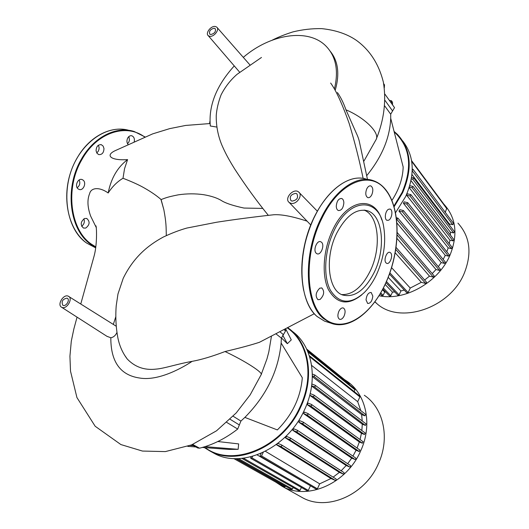 <?xml version="1.0" encoding="UTF-8"?>
<svg xmlns="http://www.w3.org/2000/svg" width="529" height="529" viewBox="0 0 529 529"><rect width="100%" height="100%" fill="white"/><g stroke="black" fill="none" stroke-linecap="round" stroke-linejoin="round"><path stroke-width="0.79" d="M344.518 379.63L346.766 381.085C366.18 393.893 372.985 424.708 360.533 451.204C346.502 483.777 307.131 500.745 282.241 486.356L275.675 482.071M364.322 395.275C383.439 407.938 390.329 438.025 378.387 463.741C364.95 495.356 326.624 511.636 302.105 497.485L300.34 496.493M310.821 486.006L257.12 454.887M276.35 444.519L278.056 443.408L281.593 444.929L281.884 445.861L280.912 446.569L276.25 444.591L330.975 478.52L319.688 483.837L265.399 451.297M290.256 437.966L344.035 472.635L344.141 473.574L343.162 474.004L289.303 439.473L290.249 439.156L290.276 437.979L286.797 436.471L285.329 437.8L339.373 472.371L333.144 477.138M297.364 430.302L350.535 465.626L350.628 466.558L349.649 466.988L296.392 431.796L297.338 431.479L297.371 430.308L293.959 428.847L292.749 430.289L346.184 465.52L341.159 470.764M355.647 457.982L356.01 458.894L354.966 459.476L302.251 423.61L303.296 423.134L303.229 422.129L299.804 420.687L298.825 422.221L351.706 458.121L347.679 463.715M359.879 450.053L359.204 451.541L306.972 414.987L307.911 414.676L307.957 413.526L304.446 412.071L303.686 413.685L356.07 450.265L352.942 456.124M307.369 404.725L310.913 406.021L311.713 405.333L311.462 404.421L307.918 403.038L307.369 404.725L359.33 441.986L357.068 448.056M310.159 393.662L309.855 395.355L361.439 433.304L360.057 439.533M311.627 386.025L362.286 424.185L361.843 430.54M312.368 376.668L361.605 414.557L362.246 420.985M311.634 365.42L357.69 401.676L360.811 410.616M306.688 349.074L349.299 383.492L349.378 384.557M307.468 350.787L354.833 388.954L355.005 389.827L354.192 391.592M309.339 355.7L359.713 396.016L359.899 396.902L357.69 401.676M312.375 375.934L314.054 376.542L314.934 375.035L312.361 374.082M311.654 385.8L314.457 386.825L315.456 385.985L315.178 385.264L311.885 384.021M309.855 395.355L313.228 396.618L314.233 395.765L313.942 395.044L310.179 393.596M306.972 414.987L303.686 413.685M302.251 423.61L298.825 422.221M296.392 431.796L292.749 430.289M289.303 439.473L285.329 437.8M261.187 453.28L260.202 455.337L260.433 456.421L261.531 455.925L263.244 452.355M250.72 456.838L250.766 458.312L251.844 457.816L252.551 456.355M241.879 458.372L242.877 458.266M365.612 414.372L364.944 415.827L361.605 414.557M366.101 423.934L365.427 425.402L362.286 424.185M365.175 433.033L364.501 434.507L361.439 433.304M363.073 441.735L362.391 443.216L359.33 441.986M359.204 451.541L356.07 450.265M354.966 459.476L351.706 458.121M349.649 466.988L346.184 465.52M343.162 474.004L339.373 472.371M281.692 444.995L336.034 478.937L336.259 479.982L335.432 480.458L330.975 478.52M319.688 483.837L317.387 488.816L316.362 489.259L260.433 456.421M310.305 486.078L308.288 490.409L307.283 490.852L250.766 458.312M301.385 487.454L300.009 490.403L299.011 490.839L242.011 458.464M293.152 487.513L292.425 489.074L291.433 489.517L236.595 458.63M285.627 486.244L284.463 487.004M215.164 26.45C210.826 25.742 205.133 33.34 208.261 35.681L209.788 36.316C214.139 37.076 219.892 29.36 216.698 27.065L215.164 26.45M210.754 34.537C214.635 33.545 216.11 31.575 215.191 28.626L214.199 28.222C210.324 29.221 208.849 31.198 209.788 34.14L210.754 34.537M63.083 305.372C66.145 306.78 70.311 299.731 67.295 298.257L67.031 298.138C62.587 299.083 61.192 301.457 62.839 305.259L63.083 305.372M291.975 201.106C296.941 200.246 298.587 197.833 296.914 193.865L295.856 193.369C290.89 194.249 289.257 196.669 290.95 200.63L291.975 201.106M124.923 355.653L127.264 359.032C122.655 352.982 119.541 345.986 117.914 338.044C115.917 327.418 115.355 316.633 116.221 305.702L117.974 293.979L123.217 278.32C133.5 257.378 147.591 245.549 163.329 237.032C171.654 233.124 179.483 230.135 186.81 228.065L216.678 222.233C234.969 219.409 254.019 216.916 273.817 214.748C281.6 214.285 292.696 216.427 307.098 221.168M367.496 179.443L359.31 141.422C358.774 138.955 357.716 136.065 356.123 132.753L345.953 109.814C343.566 102.97 340.716 97.21 337.409 92.535M330.321 51.392C338.097 60.994 339.783 73.762 335.393 89.699M334.54 88.508C338.805 70.264 335.849 56.028 325.666 45.785C307.719 27.878 270.035 34.24 243.3 57.363M234.261 65.92C216.434 85.599 208.452 105.621 210.317 126.001L216.771 127.059M210.053 123.548L185.692 125.433L169.69 128.633L152.656 133.877L115.917 150.335C104.279 155.381 111.103 160.829 127.575 159.593L124.54 168.731L123.006 178.266C117.306 181.645 112.36 186.545 108.174 192.986C99.492 186.75 91.021 187.491 89.626 193.64C87.106 199.684 87.444 207.17 90.638 216.097L96.324 227.668M262.84 208.413L244.028 208.062C233.917 205.887 226.683 203.579 222.319 201.119C217.822 198.163 211.54 196.008 203.48 194.665C195.148 193.508 186.737 193.568 178.24 194.844C166.642 197.125 165.385 198.058 161.107 199.552L160.948 199.413C156.703 195.723 151.38 192.04 144.992 188.37C139.676 185.243 132.349 181.877 123.006 178.266M161.107 199.552L163.864 209.768C166.337 223.145 166.106 226.981 166.298 235.57M127.264 359.032C134.974 367.08 144.562 370.439 156.015 369.116C164.545 368.435 175.866 364.302 192.133 361.347C201.199 359.713 212.162 356.447 225.017 351.54C239.716 348.089 251.209 345.001 259.488 342.276L314.292 313.717M290.877 203.288C296.604 204.994 303.309 195.089 298.568 191.948C293.509 187.669 283.822 198.659 289.257 202.521L290.877 203.288M106.911 336.292L110.819 337.767C113.49 337.284 115.534 335.525 116.949 332.496M116.254 326.254L68.135 296.108C63.354 293.965 56.894 304.876 61.569 307.223L61.972 307.415C66.773 309.624 73.286 298.548 68.532 296.286M192.133 361.347C184.575 366.399 159.255 381.588 139.358 377.984C120.255 375.107 110.746 361.704 110.819 337.767M113.338 324.383L115.864 316.54M127.575 159.593C117.471 167.309 111.004 178.438 108.174 192.986M204.386 447.6L209.788 450.926C237.428 466.862 283.114 446.086 300.333 407.852C315.423 376.932 308.876 341.853 287.637 327.643M287.234 327.868C308.295 342.025 314.755 376.86 299.764 407.561C281.626 448.063 231.966 467.934 205.206 447.66M292.001 331.147C312.712 345.569 318.954 380.139 304.162 410.544C287.088 448.566 241.627 469.177 214.047 453.28L212.189 452.249M285.607 328.747L291.274 339.889L287.359 343.691L281.402 337.905M217.836 441.523L238.652 443.91L238.143 449.326L229.011 449.425L202.349 447.448M218.378 441.259L219.608 441.728M281.13 343.043L302.317 377.766C300.631 397.51 292.312 414.895 277.361 429.925L244.874 417.401C266.345 395.699 278.433 370.908 281.13 343.043L281.382 338.143L285.574 330.923L283.98 329.633M238.143 449.326L205.047 446.641M193.588 445.709L190.235 445.438M226.756 422.406L237.693 429.052L240.907 421.071L244.874 417.401M237.693 429.052C225.486 438.521 212.77 444.902 199.532 448.189L192.695 444.439M197.707 447.964L199.532 448.189M190.837 445.2L192.292 445.001M285.455 328.833L285.574 330.923M287.359 343.691L282.751 335.207M341.674 294.574C352.579 294.964 362.074 287.161 370.148 271.159C381.7 247.889 378.969 215.475 364.058 210.099M374.254 272.283C386.011 248.584 383.016 215.554 367.675 210.833C356.566 208.049 346.283 215.429 336.828 232.985C324.462 257.233 328.046 290.434 342.594 294.977C354.404 297.933 364.957 290.368 374.254 272.283M381.759 219.833C374.506 195.082 347.401 198.659 332.9 229.546C323.219 249.252 321.427 275.14 328.416 289.601C336.894 304.096 348.029 305.828 361.829 294.805M334.235 230.267C324.502 250.078 322.968 276.198 330.361 290.156C339.32 304.03 350.654 304.803 364.355 292.477C369.05 287.756 373.097 281.812 376.503 274.644C383.737 258.595 386.157 242.837 383.77 227.371C379.558 197.198 349.953 196.643 334.235 230.267M321.579 242.295L320.706 241.727C316.911 239.948 312.844 250.362 316.223 253.239L317.05 253.781C320.852 255.553 324.912 245.238 321.579 242.295M319.794 288.16C315.681 292.339 315.072 296.187 317.955 299.692L320.045 299.48C324.138 295.288 324.733 291.446 321.844 287.968L319.794 288.16M338.884 311.25C337.37 315.198 337.601 317.876 339.585 319.291C341.225 319.721 342.732 318.637 344.095 316.031C345.609 312.097 345.377 309.419 343.387 308.004C341.754 307.574 340.259 308.658 338.884 311.25M366.042 299.89L367.662 303.467C370.492 303.454 372.211 300.994 372.813 296.088L371.179 292.484C368.356 292.497 366.643 294.97 366.042 299.89M385.998 262.853L386.719 263.356C389.813 264.804 393.345 255.5 390.686 252.915L389.939 252.393C386.844 250.931 383.3 260.314 385.998 262.853M388.597 220.209C391.976 218.854 393.226 209.868 390.131 209.087L388.67 209.213C385.271 210.522 384.001 219.575 387.096 220.342L388.597 220.209M371.808 194.745C373.408 190.42 373.077 187.478 370.816 185.91C369.328 185.56 367.992 186.519 366.795 188.787C365.189 193.118 365.513 196.067 367.774 197.628C369.268 197.985 370.611 197.019 371.808 194.745M343.843 202.885C343.757 200.537 343.043 199.069 341.694 198.494C338.606 198.448 336.801 201.013 336.272 206.191C336.371 208.525 337.079 209.98 338.415 210.549C341.503 210.602 343.314 208.049 343.843 202.885M83.073 180.105C86.855 182.789 83.284 191.161 79.092 189.422L78.16 188.913C74.344 186.274 77.902 177.837 82.094 179.569L83.073 180.105M77.174 187.742C79.767 185.666 80.428 183.067 79.165 179.959M84.614 218.49L86.796 218.477C90.168 221.638 89.818 224.825 85.738 228.052L83.509 228.072C80.15 224.891 80.514 221.697 84.614 218.49M81.638 226.267C84.151 224.322 84.891 221.849 83.873 218.841M128.256 144.734C126.702 142.856 126.524 140.608 127.72 137.99C128.845 136.151 130.227 135.424 131.866 135.801C134.062 136.839 134.829 138.915 134.168 142.037M127.522 143.729L128.759 142.228L129.46 140.185L128.931 136.502M103.975 148.497C103.796 152.788 102.044 154.818 98.718 154.594L96.952 153.231L96.086 150.818C96.258 146.52 98.004 144.483 101.323 144.695L103.109 146.064L103.975 148.497M96.761 152.941L98.202 151.38L99.009 149.231L99.075 147.386L98.381 145.23M394.145 206.746L402.615 192.748C412.851 168.797 411.145 149.363 397.497 134.452L394.065 131.39M394.204 131.952C410.239 146.579 412.865 166.747 402.08 192.457L393.926 206.019M402.681 140.919C414.273 155.81 415.265 174.358 405.644 196.57L395.586 212.645M391.89 101.879L390.389 101.832M391.46 103.34L391.427 100.735L389.298 100.298M384.325 87.715L384.51 84.885L383.677 83.694M390.409 101.866L391.632 103.016M391.579 103.129L390.957 102.633M391.057 102.6L390.514 101.832M392.551 104.874L392.511 102.276L391.427 100.735M366.749 175.628C381.925 156.954 389.913 137.844 390.713 118.298L403.164 166.985C402.86 178.207 399.117 189.349 391.936 200.418M390.713 118.298L390.7 114.191L394.522 107.645L384.933 94.169M443.719 203.996L443.857 204.134C456.249 217.809 458.22 234.995 449.769 255.712C438.065 282.691 404.394 301.325 379.048 295.731M457.942 223.132C470.155 236.661 472.199 253.51 464.085 273.685C449.624 308.559 399.752 324.601 376.899 303.659L374.909 301.907M385.793 292.134L384.702 292.041L382.487 289.747M394.786 291.968L392.472 292.16L385.132 284.463M404.295 290.097L400.936 290.95L388.2 277.355M395.229 252.836L421.322 282.314L410.239 288.054L391.599 267.667M397.041 238.486L429.469 276.145L424.628 280.039M397.001 223.099L436.002 269.532L432.206 273.592M403.515 210.661L445.418 262.199L444.539 263.422L402.457 211.871L403.422 210.549L399.858 209.676L398.952 211.084L441.219 262.582L438.31 266.695M407.846 202.819L449.333 254.925L448.453 256.142L406.788 204.022L407.753 202.706L404.11 201.833L403.415 203.288L445.266 255.348L443.15 259.415M406.689 195.267L409.988 195.961L410.954 194.652L407.158 193.773L406.689 195.267L448.182 247.87L446.813 251.764M409.201 187.63L449.941 240.153L449.286 243.71M411.033 180.693L450.41 232.185L450.397 235.081M411.979 174.544L449.326 223.926L449.637 225.321M411.582 160.651L446.813 208.168L445.259 212.354M412.243 170.589L413.017 169.3L412.263 169.068M411.364 178.967L412.792 179.252L413.764 177.962L411.615 177.453M409.347 187.16L412.025 187.702L412.997 186.406L409.796 185.672M406.788 204.022L403.415 203.288M402.457 211.871L398.952 211.084M396.439 217.736L397.934 218.153L396.644 219.409M413.017 169.3L453.611 223.509L452.725 224.686L449.326 223.926M413.764 177.962L454.49 231.728L453.604 232.919L450.41 232.185M412.997 186.406L453.942 239.69L453.049 240.887L449.941 240.153M410.954 194.652L452.183 247.42L451.297 248.623L448.182 247.87M448.453 256.142L445.266 255.348M444.539 263.422L441.219 262.582M398.026 218.259L440.406 269.215L439.533 270.445L436.002 269.532M397.286 232.628L434.203 275.933L433.33 277.163L429.469 276.145M396.102 247.466L426.579 282.261L425.713 283.498L421.322 282.314M410.239 288.054L408.143 292.59L406.887 292.881M400.936 290.95L399.104 294.898L397.854 295.202M392.472 292.16L390.805 295.737L389.575 296.048M384.702 292.041L383.141 295.374L381.925 295.685M349.471 384.358L307.263 350.324M355.005 389.827L307.977 351.99M359.899 396.902L309.677 356.777M364.944 415.827L314.054 376.542M308.288 490.409L251.844 457.816M300.009 490.403L243.472 458.193M292.425 489.074L238.46 458.597M317.387 488.816L261.531 455.925M285.468 486.574L235.775 458.623M335.287 480.411L280.76 446.529M365.427 425.402L314.305 386.792M364.501 434.507L313.075 396.585M362.391 443.216L310.596 405.974M330.638 83.046C335.975 90.267 342.144 103.724 349.16 123.422C354.688 141.759 359.343 160.082 363.139 178.392M345.953 109.814C365.46 118.007 380.53 133.566 375.901 139.901L363.912 161.12M225.017 351.54C245.456 361.128 263.819 373.077 261.114 374.763L266.98 358.86L268.818 351.924L271.423 336.358M163.864 209.768L160.948 199.413M276.045 333.911L281.382 338.143M283.478 334.645L279.947 331.815M240.907 421.071L233.13 416.23M230.108 419.259L239.399 424.979M314.669 216.341C302.806 241.932 299.149 266.656 303.686 290.52M367.225 179.443L366.802 179.298C350.701 173.4 328.456 188.218 314.848 216.182C296.352 252.181 298.349 301.728 317.202 316.56L324.522 321.129L327.901 322.214M385.41 189.435C381.918 185.15 377.845 182.207 373.176 180.607C357.154 174.709 334.95 189.633 321.315 217.75C302.793 253.94 304.664 303.699 323.417 318.537L330.698 323.107L333.693 324.092M322.002 218.113C303.62 254.052 305.458 303.454 324.059 318.207C342.19 334.097 370.069 316.858 385.119 284.311C400.393 251.956 401.22 209.213 385.621 189.964C370.604 169.796 339.618 181.354 322.002 218.113M144.781 137.123C126.252 122.973 96.655 132.415 81.704 159.923C64.816 188.727 70.331 230.122 91.471 244.193L95.815 246.898M145.085 136.985L134.207 131.509C116.254 125.697 93.56 137.011 81.129 159.619C64.115 188.635 69.683 230.32 90.988 244.484L95.749 247.407M129.01 130.372C111.183 125.135 89.017 136.442 76.817 158.574C59.837 187.458 65.451 229.004 86.776 243.142L95.683 247.863M384.775 105.992L390.7 114.191M392.617 111.004L385.046 100.45M446.893 208.816L411.701 161.398M452.725 224.686L412.236 170.827M399.104 294.898L386.461 281.54M390.805 295.737L383.38 288.034M383.141 295.374L380.735 292.907M408.143 292.59L389.88 272.858M439.533 270.445L396.975 219.482M433.33 277.163L397.219 234.982M425.713 283.498L395.804 249.483M453.604 232.919L412.792 179.252M453.049 240.887L412.025 187.702M451.297 248.623L409.988 195.961M284.49 487.017L233.752 458.557M315.178 385.264L366.213 423.994M313.942 395.044L365.288 433.092M311.462 404.421L363.172 441.788M314.934 375.035L365.731 414.432M343.916 472.536L290.196 437.913M350.41 465.527L297.298 430.242M355.733 458.028L303.163 422.069M336.034 478.937L281.64 444.955M359.978 450.1L307.891 413.466M302.105 497.485L282.241 486.356M239.716 72.261L208.261 35.681M268.348 215.369C257.008 201.47 245.84 186.102 234.85 169.254C228.197 158.574 225.162 152.623 221.79 144.906C217.961 135.583 216.11 125.79 216.235 115.52C216.705 109.093 218.305 102.242 221.036 94.969C225.076 86.994 230.406 80.124 237.032 74.344L261.478 57.456M376.417 138.73C384.1 119.614 386.415 100.741 383.36 82.107C378.79 63.949 369.791 50.024 356.348 40.323C347.123 33.975 335.571 30.074 321.698 28.632C312.031 28.454 302.39 29.558 292.768 31.945C285.012 34.411 278.175 37.149 272.256 40.138M209.92 121.293L209.577 123.548M317.281 211.124L298.574 191.948M310.708 224.944L289.257 202.521M216.698 27.065L249.9 64.882M107.275 336.523L61.569 307.223M261.114 374.763L250.184 394.839L236.205 412.951L216.533 430.798L191.617 444.889L165.339 451.601L142.44 451.058L120.89 444.565L95.167 426.248L76.93 397.557L70.516 371.166L69.927 356.229L71.296 341.179L73.868 328.939L77.055 317.149M80.778 303.963L94.017 256.347C97.105 245.608 96.807 228.541 95.961 225.837L96.298 227.437M214.047 453.28L209.788 450.926M195.882 446.965L187.769 446.364M197.8 448.017L191.882 444.777M364.699 210.152L367.675 210.833M385.628 189.587C400.327 207.864 400.665 246.653 387.836 278.261C375.14 309.915 350.363 330.889 330.698 323.107L324.522 321.129L317.109 316.514C301.404 303.177 296.815 266.616 307.832 232.899C318.742 199.135 342.719 175.787 361.876 178.22M385.568 189.514C382.044 185.196 377.911 182.227 373.176 180.607M389.761 209.001L390.131 209.087M321.844 287.968L321.5 287.862M367.668 179.476L366.802 179.298M95.689 247.83L86.736 243.122C69.061 230.651 61.529 199.876 70.595 172.494C79.529 145.052 103.142 126.689 123.945 129.387M86.425 218.371L86.796 218.477M100.814 144.582L101.323 144.695M131.384 135.695L131.866 135.801M81.638 179.45L82.094 179.569M145.105 136.978L134.207 131.509M385.958 282.665L397.934 295.281M382.844 289.079L389.648 296.128M380.166 293.886L381.998 295.764M389.437 274.095L406.966 292.973M376.899 303.659L375.008 301.775"/></g></svg>
